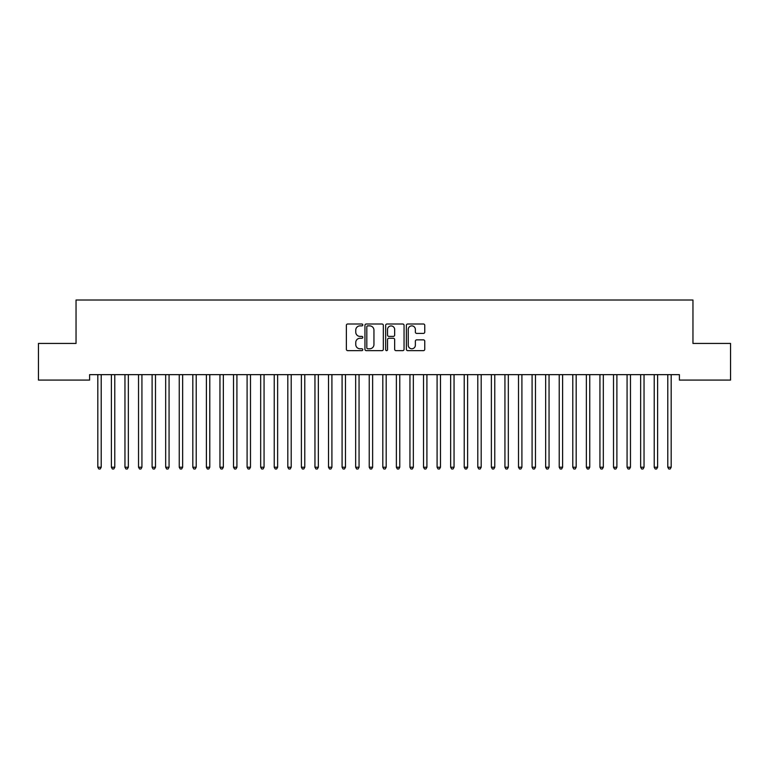 <?xml version="1.0" encoding="UTF-8"?>
<svg xmlns="http://www.w3.org/2000/svg" width="769" height="769" viewBox="0 0 769 769"><rect width="100%" height="100%" fill="white"/><g stroke="black" fill="none" stroke-linecap="round" stroke-linejoin="round"><path stroke-width="1.15" d="M362.785 324.941A0.932 0.932 0 0 0 361.853 324.009L347.703 324.009A1.336 1.336 0 0 0 346.367 325.345L346.367 349.318A1.336 1.336 0 0 0 347.703 350.645L361.853 350.645A0.932 0.932 0 0 0 362.785 349.712A0.932 0.932 0 0 0 361.853 348.78L360.027 348.78A4.258 4.258 0 0 1 355.759 344.522L355.759 342.522A4.258 4.258 0 0 1 360.027 338.264L361.853 338.264A0.932 0.932 0 0 0 362.785 337.331A0.932 0.932 0 0 0 361.853 336.399L360.027 336.399A4.258 4.258 0 0 1 355.759 332.131L355.759 330.132A4.258 4.258 0 0 1 360.027 325.873L361.853 325.873A0.932 0.932 0 0 0 362.785 324.941M423.431 333.4A1.336 1.336 0 0 0 424.757 332.064L424.757 325.345A1.336 1.336 0 0 0 423.431 324.009L407.714 324.009A1.336 1.336 0 0 0 406.378 325.345L406.378 349.318A1.336 1.336 0 0 0 407.714 350.645L423.431 350.645A1.336 1.336 0 0 0 424.757 349.318L424.757 341.196A1.336 1.336 0 0 0 423.431 339.86L416.702 339.86A1.336 1.336 0 0 0 415.366 341.196L415.366 345.223A3.566 3.566 0 0 1 411.809 348.78A3.566 3.566 0 0 1 408.243 345.223L408.243 329.44A3.566 3.566 0 0 1 411.809 325.873A3.566 3.566 0 0 1 415.366 329.44L415.366 332.064A1.336 1.336 0 0 0 416.702 333.4L423.431 333.4M679.392 374.647L89.608 374.647L89.608 380.078L38.45 380.078L38.45 343.435L76.044 343.435L76.044 300.006L692.956 300.006L692.956 343.435L730.55 343.435L730.55 380.078L679.392 380.078L679.392 374.647M383.337 325.345A1.336 1.336 0 0 0 382.001 324.009L366.284 324.009A1.336 1.336 0 0 0 364.948 325.345L364.948 349.318A1.336 1.336 0 0 0 366.284 350.645L382.001 350.645A1.336 1.336 0 0 0 383.337 349.318L383.337 325.345M386.999 324.009L402.716 324.009A1.336 1.336 0 0 1 404.052 325.345L404.052 349.318A1.336 1.336 0 0 1 402.716 350.645L395.987 350.645A1.336 1.336 0 0 1 394.66 349.318L394.66 339.59A1.336 1.336 0 0 0 393.324 338.264L388.864 338.264A1.336 1.336 0 0 0 387.528 339.59L387.528 349.712A0.932 0.932 0 0 1 386.596 350.645A0.932 0.932 0 0 1 385.663 349.712L385.663 325.345A1.336 1.336 0 0 1 386.999 324.009M367.745 325.873A0.932 0.932 0 0 0 366.813 326.806L366.813 347.848A0.932 0.932 0 0 0 367.745 348.78L369.678 348.78A4.258 4.258 0 0 0 373.945 344.522L373.945 330.132A4.258 4.258 0 0 0 369.678 325.873L367.745 325.873M394.66 329.507A3.566 3.566 0 0 0 391.094 325.941A3.566 3.566 0 0 0 387.528 329.507L387.528 335.063A1.336 1.336 0 0 0 388.864 336.399L393.324 336.399A1.336 1.336 0 0 0 394.66 335.063L394.66 329.507M97.721 374.849A1.355 1.355 -179.6 0 1 97.817 375.349A1.355 1.355 179.6 0 0 97.721 374.849L97.644 374.647M101.393 374.647L101.316 374.849A1.355 1.355 179.6 0 0 101.21 375.349L101.21 467.225L97.817 467.225L97.817 375.349M101.21 467.225L100.201 468.994L98.836 468.994L97.817 467.225M114.783 375.349A1.355 1.355 -179.6 0 1 114.879 374.849A1.355 1.355 179.6 0 0 114.783 375.349L114.783 467.225L111.39 467.225L111.39 375.349A1.355 1.355 179.6 0 0 111.294 374.849A1.355 1.355 -179.6 0 1 111.39 375.349M128.356 375.349A1.355 1.355 -179.6 0 1 128.452 374.849A1.355 1.355 179.6 0 0 128.356 375.349L128.356 467.225L124.963 467.225L124.963 375.349A1.355 1.355 179.6 0 0 124.866 374.849A1.355 1.355 -179.6 0 1 124.963 375.349M114.783 467.225L113.764 468.994L112.409 468.994L111.39 467.225M128.356 467.225L127.337 468.994L125.981 468.994L124.963 467.225M141.929 375.349A1.355 1.355 -179.6 0 1 142.025 374.849A1.355 1.355 179.6 0 0 141.929 375.349L141.929 467.225L138.535 467.225L138.535 375.349A1.355 1.355 179.6 0 0 138.439 374.849A1.355 1.355 -179.6 0 1 138.535 375.349M155.492 375.349A1.355 1.355 -179.6 0 1 155.598 374.849A1.355 1.355 179.6 0 0 155.492 375.349L155.492 467.225L152.108 467.225L152.108 375.349A1.355 1.355 179.6 0 0 152.002 374.849A1.355 1.355 -179.6 0 1 152.108 375.349M141.929 467.225L140.91 468.994L139.554 468.994L138.535 467.225M155.492 467.225L154.482 468.994L153.118 468.994L152.108 467.225M169.065 375.349A1.355 1.355 -179.6 0 1 169.161 374.849A1.355 1.355 179.6 0 0 169.065 375.349L169.065 467.225L165.671 467.225L165.671 375.349A1.355 1.355 179.6 0 0 165.575 374.849A1.355 1.355 -179.6 0 1 165.671 375.349M169.065 467.225L168.046 468.994L166.69 468.994L165.671 467.225M182.638 375.349A1.355 1.355 -179.6 0 1 182.734 374.849A1.355 1.355 179.6 0 0 182.638 375.349L182.638 467.225L179.244 467.225L179.244 375.349A1.355 1.355 179.6 0 0 179.148 374.849A1.355 1.355 -179.6 0 1 179.244 375.349M182.638 467.225L181.619 468.994L180.263 468.994L179.244 467.225M196.21 375.349A1.355 1.355 -179.6 0 1 196.306 374.849A1.355 1.355 179.6 0 0 196.21 375.349L196.21 467.225L192.817 467.225L192.817 375.349A1.355 1.355 179.6 0 0 192.721 374.849A1.355 1.355 -179.6 0 1 192.817 375.349M209.783 375.349A1.355 1.355 -179.6 0 1 209.879 374.849A1.355 1.355 179.6 0 0 209.783 375.349L209.783 467.225L206.39 467.225L206.39 375.349A1.355 1.355 179.6 0 0 206.284 374.849A1.355 1.355 -179.6 0 1 206.39 375.349M223.346 375.349A1.355 1.355 -179.6 0 1 223.452 374.849A1.355 1.355 179.6 0 0 223.346 375.349L223.346 467.225L219.953 467.225L219.953 375.349A1.355 1.355 179.6 0 0 219.857 374.849A1.355 1.355 -179.6 0 1 219.953 375.349M236.919 375.349A1.355 1.355 -179.6 0 1 237.015 374.849A1.355 1.355 179.6 0 0 236.919 375.349L236.919 467.225L233.526 467.225L233.526 375.349A1.355 1.355 179.6 0 0 233.43 374.849A1.355 1.355 -179.6 0 1 233.526 375.349M250.492 375.349A1.355 1.355 -179.6 0 1 250.588 374.849A1.355 1.355 179.6 0 0 250.492 375.349L250.492 467.225L247.099 467.225L247.099 375.349A1.355 1.355 179.6 0 0 247.003 374.849A1.355 1.355 -179.6 0 1 247.099 375.349M264.065 375.349A1.355 1.355 -179.6 0 1 264.161 374.849A1.355 1.355 179.6 0 0 264.065 375.349L264.065 467.225L260.672 467.225L260.672 375.349A1.355 1.355 179.6 0 0 260.566 374.849A1.355 1.355 -179.6 0 1 260.672 375.349M277.628 375.349A1.355 1.355 -179.6 0 1 277.734 374.849A1.355 1.355 179.6 0 0 277.628 375.349L277.628 467.225L274.235 467.225L274.235 375.349A1.355 1.355 179.6 0 0 274.139 374.849A1.355 1.355 -179.6 0 1 274.235 375.349M291.201 375.349A1.355 1.355 -179.6 0 1 291.297 374.849A1.355 1.355 179.6 0 0 291.201 375.349L291.201 467.225L287.808 467.225L287.808 375.349A1.355 1.355 179.6 0 0 287.712 374.849A1.355 1.355 -179.6 0 1 287.808 375.349M304.774 375.349A1.355 1.355 -179.6 0 1 304.87 374.849A1.355 1.355 179.6 0 0 304.774 375.349L304.774 467.225L301.381 467.225L301.381 375.349A1.355 1.355 179.6 0 0 301.285 374.849A1.355 1.355 -179.6 0 1 301.381 375.349M196.21 467.225L195.191 468.994L193.836 468.994L192.817 467.225M209.783 467.225L208.764 468.994L207.399 468.994L206.39 467.225M223.346 467.225L222.328 468.994L220.972 468.994L219.953 467.225M236.919 467.225L235.9 468.994L234.545 468.994L233.526 467.225M250.492 467.225L249.473 468.994L248.118 468.994L247.099 467.225M264.065 467.225L263.046 468.994L261.691 468.994L260.672 467.225M277.628 467.225L276.609 468.994L275.254 468.994L274.235 467.225M291.201 467.225L290.182 468.994L288.827 468.994L287.808 467.225M304.774 467.225L303.755 468.994L302.4 468.994L301.381 467.225M318.347 375.349A1.355 1.355 -179.6 0 1 318.443 374.849A1.355 1.355 179.6 0 0 318.347 375.349L318.347 467.225L314.954 467.225L314.954 375.349A1.355 1.355 179.6 0 0 314.848 374.849A1.355 1.355 -179.6 0 1 314.954 375.349M318.347 467.225L317.328 468.994L315.972 468.994L314.954 467.225M331.91 375.349A1.355 1.355 -179.6 0 1 332.016 374.849A1.355 1.355 179.6 0 0 331.91 375.349L331.91 467.225L328.517 467.225L328.517 375.349A1.355 1.355 179.6 0 0 328.421 374.849A1.355 1.355 -179.6 0 1 328.517 375.349M331.91 467.225L330.901 468.994L329.536 468.994L328.517 467.225M345.483 375.349A1.355 1.355 -179.6 0 1 345.579 374.849A1.355 1.355 179.6 0 0 345.483 375.349L345.483 467.225L342.09 467.225L342.09 375.349A1.355 1.355 179.6 0 0 341.994 374.849A1.355 1.355 -179.6 0 1 342.09 375.349M345.483 467.225L344.464 468.994L343.109 468.994L342.09 467.225M359.056 375.349A1.355 1.355 -179.6 0 1 359.152 374.849A1.355 1.355 179.6 0 0 359.056 375.349L359.056 467.225L355.663 467.225L355.663 375.349A1.355 1.355 179.6 0 0 355.566 374.849A1.355 1.355 -179.6 0 1 355.663 375.349M359.056 467.225L358.037 468.994L356.681 468.994L355.663 467.225M372.629 375.349A1.355 1.355 -179.6 0 1 372.725 374.849A1.355 1.355 179.6 0 0 372.629 375.349L372.629 467.225L369.235 467.225L369.235 375.349A1.355 1.355 179.6 0 0 369.139 374.849A1.355 1.355 -179.6 0 1 369.235 375.349M372.629 467.225L371.61 468.994L370.254 468.994L369.235 467.225M386.192 375.349A1.355 1.355 -179.6 0 1 386.298 374.849A1.355 1.355 179.6 0 0 386.192 375.349L386.192 467.225L382.808 467.225L382.808 375.349A1.355 1.355 179.6 0 0 382.702 374.849A1.355 1.355 -179.6 0 1 382.808 375.349M386.192 467.225L385.182 468.994L383.818 468.994L382.808 467.225M399.765 375.349A1.355 1.355 -179.6 0 1 399.861 374.849A1.355 1.355 179.6 0 0 399.765 375.349L399.765 467.225L396.371 467.225L396.371 375.349A1.355 1.355 179.6 0 0 396.275 374.849A1.355 1.355 -179.6 0 1 396.371 375.349M399.765 467.225L398.746 468.994L397.39 468.994L396.371 467.225M413.338 375.349A1.355 1.355 -179.6 0 1 413.434 374.849A1.355 1.355 179.6 0 0 413.338 375.349L413.338 467.225L409.944 467.225L409.944 375.349A1.355 1.355 179.6 0 0 409.848 374.849A1.355 1.355 -179.6 0 1 409.944 375.349M413.338 467.225L412.319 468.994L410.963 468.994L409.944 467.225M426.91 375.349A1.355 1.355 -179.6 0 1 427.006 374.849A1.355 1.355 179.6 0 0 426.91 375.349L426.91 467.225L423.517 467.225L423.517 375.349A1.355 1.355 179.6 0 0 423.421 374.849A1.355 1.355 -179.6 0 1 423.517 375.349M426.91 467.225L425.891 468.994L424.536 468.994L423.517 467.225M440.483 375.349A1.355 1.355 -179.6 0 1 440.579 374.849A1.355 1.355 179.6 0 0 440.483 375.349L440.483 467.225L437.09 467.225L437.09 375.349A1.355 1.355 179.6 0 0 436.984 374.849A1.355 1.355 -179.6 0 1 437.09 375.349M440.483 467.225L439.464 468.994L438.099 468.994L437.09 467.225M454.046 375.349A1.355 1.355 -179.6 0 1 454.152 374.849A1.355 1.355 179.6 0 0 454.046 375.349L454.046 467.225L450.653 467.225L450.653 375.349A1.355 1.355 179.6 0 0 450.557 374.849A1.355 1.355 -179.6 0 1 450.653 375.349M454.046 467.225L453.028 468.994L451.672 468.994L450.653 467.225M467.619 375.349A1.355 1.355 -179.6 0 1 467.715 374.849A1.355 1.355 179.6 0 0 467.619 375.349L467.619 467.225L464.226 467.225L464.226 375.349A1.355 1.355 179.6 0 0 464.13 374.849A1.355 1.355 -179.6 0 1 464.226 375.349M467.619 467.225L466.6 468.994L465.245 468.994L464.226 467.225M481.192 375.349A1.355 1.355 -179.6 0 1 481.288 374.849A1.355 1.355 179.6 0 0 481.192 375.349L481.192 467.225L477.799 467.225L477.799 375.349A1.355 1.355 179.6 0 0 477.703 374.849A1.355 1.355 -179.6 0 1 477.799 375.349M481.192 467.225L480.173 468.994L478.818 468.994L477.799 467.225M494.765 375.349A1.355 1.355 -179.6 0 1 494.861 374.849A1.355 1.355 179.6 0 0 494.765 375.349L494.765 467.225L491.372 467.225L491.372 375.349A1.355 1.355 179.6 0 0 491.266 374.849A1.355 1.355 -179.6 0 1 491.372 375.349M494.765 467.225L493.746 468.994L492.391 468.994L491.372 467.225M508.328 375.349A1.355 1.355 -179.6 0 1 508.434 374.849A1.355 1.355 179.6 0 0 508.328 375.349L508.328 467.225L504.935 467.225L504.935 375.349A1.355 1.355 179.6 0 0 504.839 374.849A1.355 1.355 -179.6 0 1 504.935 375.349M508.328 467.225L507.309 468.994L505.954 468.994L504.935 467.225M521.901 375.349A1.355 1.355 -179.6 0 1 521.997 374.849A1.355 1.355 179.6 0 0 521.901 375.349L521.901 467.225L518.508 467.225L518.508 375.349A1.355 1.355 179.6 0 0 518.412 374.849A1.355 1.355 -179.6 0 1 518.508 375.349M521.901 467.225L520.882 468.994L519.527 468.994L518.508 467.225M535.474 375.349A1.355 1.355 -179.6 0 1 535.57 374.849A1.355 1.355 179.6 0 0 535.474 375.349L535.474 467.225L532.081 467.225L532.081 375.349A1.355 1.355 179.6 0 0 531.985 374.849A1.355 1.355 -179.6 0 1 532.081 375.349M535.474 467.225L534.455 468.994L533.1 468.994L532.081 467.225M549.047 375.349A1.355 1.355 -179.6 0 1 549.143 374.849A1.355 1.355 179.6 0 0 549.047 375.349L549.047 467.225L545.654 467.225L545.654 375.349A1.355 1.355 179.6 0 0 545.548 374.849A1.355 1.355 -179.6 0 1 545.654 375.349M549.047 467.225L548.028 468.994L546.672 468.994L545.654 467.225M562.61 375.349A1.355 1.355 -179.6 0 1 562.716 374.849A1.355 1.355 179.6 0 0 562.61 375.349L562.61 467.225L559.217 467.225L559.217 375.349A1.355 1.355 179.6 0 0 559.121 374.849A1.355 1.355 -179.6 0 1 559.217 375.349M562.61 467.225L561.601 468.994L560.236 468.994L559.217 467.225M576.183 375.349A1.355 1.355 -179.6 0 1 576.279 374.849A1.355 1.355 179.6 0 0 576.183 375.349L576.183 467.225L572.79 467.225L572.79 375.349A1.355 1.355 179.6 0 0 572.694 374.849A1.355 1.355 -179.6 0 1 572.79 375.349M576.183 467.225L575.164 468.994L573.809 468.994L572.79 467.225M589.756 375.349A1.355 1.355 -179.6 0 1 589.852 374.849A1.355 1.355 179.6 0 0 589.756 375.349L589.756 467.225L586.363 467.225L586.363 375.349A1.355 1.355 179.6 0 0 586.266 374.849A1.355 1.355 -179.6 0 1 586.363 375.349M589.756 467.225L588.737 468.994L587.381 468.994L586.363 467.225M603.329 375.349A1.355 1.355 -179.6 0 1 603.425 374.849A1.355 1.355 179.6 0 0 603.329 375.349L603.329 467.225L599.935 467.225L599.935 375.349A1.355 1.355 179.6 0 0 599.839 374.849A1.355 1.355 -179.6 0 1 599.935 375.349M603.329 467.225L602.31 468.994L600.954 468.994L599.935 467.225M616.892 375.349A1.355 1.355 -179.6 0 1 616.998 374.849A1.355 1.355 179.6 0 0 616.892 375.349L616.892 467.225L613.508 467.225L613.508 375.349A1.355 1.355 179.6 0 0 613.402 374.849A1.355 1.355 -179.6 0 1 613.508 375.349M616.892 467.225L615.882 468.994L614.518 468.994L613.508 467.225M630.465 375.349A1.355 1.355 -179.6 0 1 630.561 374.849A1.355 1.355 179.6 0 0 630.465 375.349L630.465 467.225L627.071 467.225L627.071 375.349A1.355 1.355 179.6 0 0 626.975 374.849A1.355 1.355 -179.6 0 1 627.071 375.349M630.465 467.225L629.446 468.994L628.09 468.994L627.071 467.225M644.038 375.349A1.355 1.355 -179.6 0 1 644.134 374.849A1.355 1.355 179.6 0 0 644.038 375.349L644.038 467.225L640.644 467.225L640.644 375.349A1.355 1.355 179.6 0 0 640.548 374.849A1.355 1.355 -179.6 0 1 640.644 375.349M644.038 467.225L643.019 468.994L641.663 468.994L640.644 467.225M657.61 375.349A1.355 1.355 -179.6 0 1 657.706 374.849A1.355 1.355 179.6 0 0 657.61 375.349L657.61 467.225L654.217 467.225L654.217 375.349A1.355 1.355 179.6 0 0 654.121 374.849A1.355 1.355 -179.6 0 1 654.217 375.349M657.61 467.225L656.591 468.994L655.236 468.994L654.217 467.225M671.183 375.349A1.355 1.355 -179.6 0 1 671.279 374.849A1.355 1.355 179.6 0 0 671.183 375.349L671.183 467.225L667.79 467.225L667.79 375.349A1.355 1.355 179.6 0 0 667.684 374.849A1.355 1.355 -179.6 0 1 667.79 375.349M671.183 467.225L670.164 468.994L668.799 468.994L667.79 467.225"/></g></svg>
